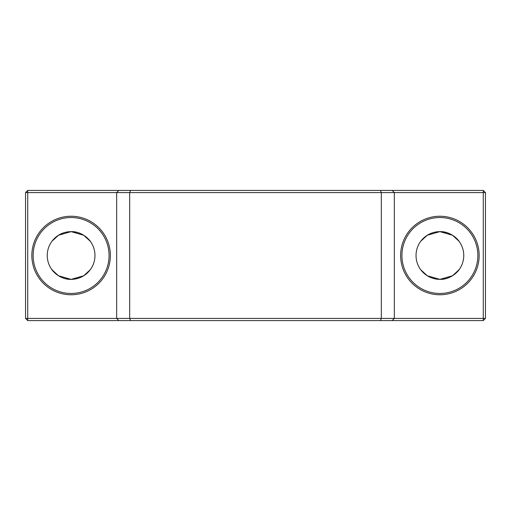 <?xml version="1.0" encoding="UTF-8"?>
<svg xmlns="http://www.w3.org/2000/svg" width="511" height="511" viewBox="0 0 511 511"><rect width="100%" height="100%" fill="white"/><g stroke="black" fill="none" stroke-linecap="round" stroke-linejoin="round"><path stroke-width="0.77" d="M71.106 294.764A39.264 39.264 0 0 1 31.842 255.5A39.264 39.264 0 0 1 71.106 216.236A39.264 39.264 0 0 1 110.37 255.5A39.264 39.264 0 0 1 71.106 294.764M71.106 217.539A37.961 37.961 0 0 0 33.145 255.5A37.961 37.961 0 0 0 71.106 293.461A37.961 37.961 0 0 0 109.067 255.5A37.961 37.961 0 0 0 71.106 217.539M439.894 294.764A39.264 39.264 0 0 1 400.63 255.5A39.264 39.264 0 0 1 439.894 216.236A39.264 39.264 0 0 1 479.158 255.5A39.264 39.264 0 0 1 439.894 294.764M439.894 217.539A37.961 37.961 0 0 0 401.933 255.5A37.961 37.961 0 0 0 439.894 293.461A37.961 37.961 0 0 0 477.855 255.5A37.961 37.961 0 0 0 439.894 217.539M67.248 279.051L71.106 279.364L83.715 275.761L90.211 269.795L83.708 275.761L71.106 279.364L58.503 275.761L52.001 269.795M52.045 241.147L58.586 235.181L71.106 231.636C82.424 231.164 90.447 240.924 90.632 241.78M421.083 270.178L427.292 275.761L439.894 279.364L452.497 275.761L458.999 269.795M458.999 241.205L452.497 235.239L439.894 231.636L427.298 235.232L420.783 241.205M435.826 279.012L432.121 278.061M432.07 278.041L428.755 276.604M425.938 274.861L423.676 273.002M421.894 239.838L427.375 235.181L439.894 231.636A23.864 23.864 0 0 0 416.031 255.5A23.864 23.864 0 0 0 439.894 279.364L427.285 275.761L420.789 269.795M423.657 238.011L425.931 236.152M428.774 234.383L432.089 232.952M51.688 269.367L57.111 274.829M57.123 274.835L59.813 276.521M60.03 276.636L63.3 278.048M51.579 269.22C51.783 270.095 59.806 279.836 71.106 279.364A23.864 23.864 0 0 0 94.969 255.5A23.864 23.864 0 0 0 71.106 231.636A23.864 23.864 0 0 0 47.242 255.5A23.864 23.864 0 0 0 71.106 279.364M75.072 231.968L71.106 231.636L58.51 235.232L52.269 240.853M87.33 238.005L90.217 241.205L83.708 235.239L71.106 231.636L68.953 231.732M59.991 234.383L57.181 236.12M483.278 320.582L27.722 320.582L27.722 318.41L116.661 318.41L116.661 192.59L27.722 192.59L27.722 318.41L25.55 318.41L25.55 192.59L27.722 192.59L27.722 190.418L483.278 190.418L485.45 192.59L485.45 318.41L483.278 320.582L483.278 192.59L394.339 192.59L394.339 318.41L485.45 318.41M85.05 236.139L82.201 234.37M75.174 279.012L78.879 278.061M78.93 278.041L82.245 276.604M85.062 274.861L87.324 273.002M89.917 270.178L90.211 269.795M380.42 320.582L381.321 318.41L381.321 192.59L129.679 192.59L129.679 318.41L394.339 318.41L392.167 320.582M444.091 232.007L447.125 232.761M453.838 236.133L456.112 237.992M459.421 269.22C459.217 270.095 451.194 279.836 439.894 279.364A23.864 23.864 0 0 0 463.758 255.5A23.864 23.864 0 0 0 439.894 231.636C451.213 231.164 459.229 240.924 459.421 241.78M459.312 269.367L453.889 274.829M453.877 274.835L451.187 276.521M450.97 276.636L447.7 278.048M443.752 279.051L439.894 279.364M392.167 190.418L394.339 192.59L381.321 192.59L380.42 190.418M130.58 190.418L129.679 192.59L116.661 192.59L118.833 190.418M118.833 320.582L116.661 318.41L129.679 318.41L130.58 320.582M25.55 318.41L27.722 320.582M483.278 190.418L483.278 192.59L485.45 192.59M27.722 190.418L25.55 192.59"/></g></svg>
